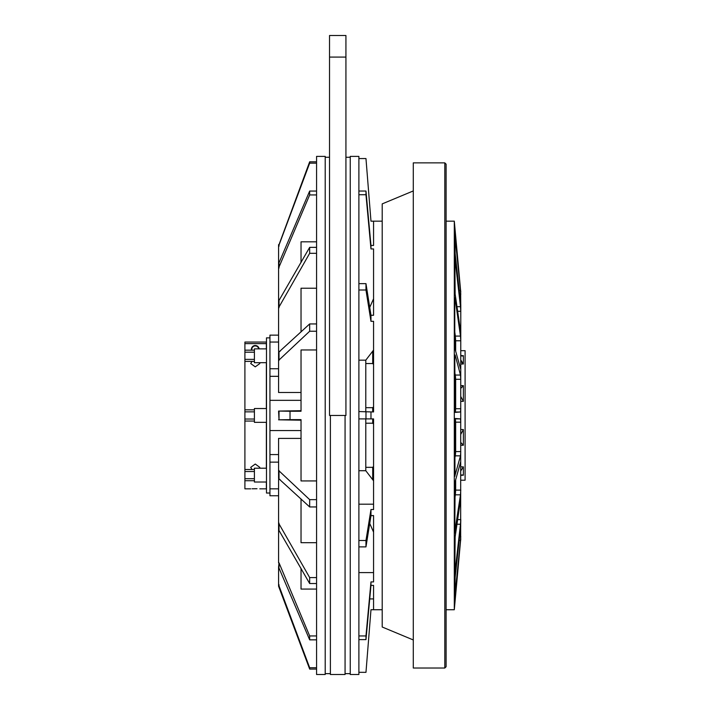 <?xml version="1.0" encoding="UTF-8"?>
<svg xmlns="http://www.w3.org/2000/svg" width="710" height="710" viewBox="0 0 710 710"><rect width="100%" height="100%" fill="white"/><g stroke="black" fill="none" stroke-linecap="round" stroke-linejoin="round"><path stroke-width="1.06" d="M350.252 415.448L350.252 674.5L358.887 674.5L358.887 156.395L350.252 156.395L350.252 415.448M382.202 221.156L370.975 221.156L365.969 158.552L370.975 221.183L373.567 221.183L373.567 245.456L370.975 245.456L370.975 248.935L373.567 248.935L373.567 315.267L370.975 315.267L370.975 321.31L373.567 321.31L373.567 411.924L370.975 411.924L370.975 418.9L373.567 418.9L373.567 509.531L370.975 509.531L370.975 515.566L373.567 515.566L373.567 581.916L370.975 581.916L370.975 585.404L373.567 585.404L373.567 609.704L370.975 609.739L382.202 609.739M373.567 515.62L370.975 515.62L369.733 523.492M266.49 362.686L254.402 362.686L254.402 348.867L266.49 348.867M365.792 363.547L372.706 363.547L372.706 351.193M373.522 350.128L373.567 364.372M266.49 422.352L254.402 422.352L254.402 408.534L266.49 408.534M365.792 423.213L372.706 423.213L372.706 418.9M372.706 411.924L372.706 407.673L373.522 406.857L373.522 411.924M373.522 418.9L373.567 424.039M266.49 482.019L254.402 482.019L254.402 468.209L266.49 468.209M372.706 479.703L372.706 467.34L365.792 467.34M373.567 466.523L373.522 480.768M251.97 361.39L250.728 363.547L255.263 366.848L259.798 363.547L259.709 362.916M259.798 467.349L259.629 468.209L259.798 467.349L255.263 464.038L250.728 467.349L251.97 469.505M257.011 488.728L252.068 488.773M258.68 348.867A3.452 3.452 0 0 0 255.005 345.939A3.452 3.452 0 0 0 251.899 350.163M259.114 348.867A3.887 3.887 0 0 0 255.263 345.504A3.887 3.887 0 0 0 251.455 350.163M255.272 488.702L256.15 488.711M266.356 422.352L266.356 468.209M266.356 482.019L266.356 488.844L259.798 488.844M250.728 488.844L244.906 488.844L244.906 342.06L266.356 342.06L266.356 343.622L244.906 343.622M279.021 411.072L279.021 419.814L290.026 419.645L290.026 411.25L278.577 411.072L279.021 419.814M316.571 674.5L316.571 156.395L325.207 156.395L325.207 674.5L316.571 674.5M444.806 162.865L446.102 164.161L446.102 666.726L444.806 668.021L444.806 162.865L413.291 162.865L413.291 668.021L444.806 668.021M413.291 639.958L382.202 627.01L382.202 203.885L413.291 190.937M460.781 355.08L461.944 356.047L463.373 355.648L463.373 364.008L460.852 360.094M461.127 361.026L461.367 361.559M461.633 362.02L462.299 362.943M460.852 470.792L463.373 466.878L463.373 475.247L461.944 474.848L460.781 475.815M460.781 350.687L465.094 350.687L465.094 480.209L460.781 480.209M460.781 311.078L460.666 539.795M446.102 221.156L454.302 221.156L454.302 609.739L460.479 541.694L454.95 600.491M460.648 539.973L460.586 540.514M454.897 601.095L454.853 601.698M454.844 601.752L454.817 602.195M460.479 541.694L460.781 538.863M459.521 536.556L460.781 536.556L460.479 540.496L459.095 540.496M454.782 597.092L460.479 540.496M455.146 597.296L454.791 600.491M460.746 525.959L455.146 577.354L454.782 600.42M457.639 519.614L460.781 519.614L460.479 524.22L456.974 524.22M454.782 574.124L460.479 524.22M455.146 574.301L454.826 576.298M460.479 500.097L455.146 536.822L454.782 575.819M455.66 479.782L455.66 490.113L460.781 490.113L460.479 494.817L455.358 494.817L454.782 498.819M454.782 532.012L460.479 494.817M455.146 532.145C454.933 533.521 454.817 533.423 454.782 531.87C454.817 533.423 454.933 533.521 455.146 532.145M460.586 462.121L455.146 481.646L454.782 531.87M460.479 462.325L460.781 464.225L459.956 464.225M454.986 418.864L460.479 418.891L460.781 422.166L455.66 422.166L455.66 451.604L460.781 451.604L460.479 455.847L455.358 455.847L454.782 457.994M454.888 475.869L460.479 455.847M460.479 418.891L455.146 418.492L454.782 422.051L455.003 476.179M454.782 372.901L455.358 375.049L460.479 375.049L455.146 354.973L454.782 357.015L455.146 412.395L460.479 411.995L454.986 412.022M454.782 332.076L455.358 336.078L460.479 336.078L455.146 298.741C454.933 297.375 454.817 297.472 454.782 299.017L454.782 344.598L455.146 349.24L460.479 368.57L460.781 366.671L459.956 366.671M454.826 254.588L455.146 294.073L460.479 330.789M454.791 230.404L455.146 253.541L460.781 304.555L460.781 311.273L457.639 311.273M456.974 306.676L460.479 306.676L454.782 256.772M454.897 229.8L460.479 289.192L454.302 221.156M459.095 290.39L460.479 290.39L454.782 233.803M460.781 519.818L460.648 526.332M460.648 290.94L460.746 304.936M455.358 494.817L455.66 490.113M455.358 455.847L455.66 451.604M455.66 422.166L455.358 418.891M460.479 375.049L460.781 379.291L455.66 379.291L455.66 408.729L460.781 408.729L460.479 411.995M455.358 411.995L455.66 408.729M455.66 379.291L455.358 375.049M460.479 336.078L460.781 340.782L455.66 340.782L455.66 351.113M455.66 340.782L455.358 336.078M454.782 299.017C454.817 297.472 454.933 297.375 455.146 298.741L454.782 298.874M454.782 255.076L455.146 256.594M460.479 306.676L460.781 311.273M454.782 230.466L455.146 233.599M460.479 290.39L460.781 294.33L459.521 294.33M460.479 289.192L460.781 292.023M460.533 289.822L460.595 290.39M460.781 434.378L463.373 429.55L463.373 445.268L460.781 442.49L462.565 444.345M462.556 386.551L460.781 388.397L463.373 385.619L463.373 401.345L460.781 396.517M461.367 469.337L461.127 469.869M462.876 355.861L462.423 355.994M345.93 57.084L345.93 415.448L345.069 415.448L345.069 674.5L330.39 674.5L330.39 415.448L329.529 415.448L329.529 35.5L345.93 35.5L345.93 57.084L329.529 57.084M278.577 495.749L269.942 495.749L269.942 335.138L278.577 335.138M316.571 480.936L301.031 480.936L301.031 419.645L290.026 419.645M301.031 262.522L301.031 241.817L316.571 241.817M301.031 331.952L301.031 288.216L316.571 288.216M290.026 411.25L301.031 411.25L301.031 349.959L316.571 349.959M316.571 542.68L301.031 542.68L301.031 498.944M316.571 589.069L301.031 589.069L301.031 568.373M316.571 577.576L309.666 577.576L278.577 523.128L278.577 479.428L279.988 479.428M316.571 499.645L309.666 499.645L278.577 470.455L278.577 438.398L301.031 438.398M278.577 454.569L269.942 454.569M301.031 430.562L269.942 430.562M278.577 419.814L301.031 420.196M278.577 411.072L301.031 410.699M301.031 400.333L269.942 400.333M278.577 376.327L269.942 376.327M301.031 392.488L278.577 392.488L278.577 360.431L309.666 331.242L309.666 323.938L278.577 352.355L278.577 360.431M279.988 351.468L278.577 351.468L278.577 307.758L309.666 253.31L316.571 253.31M309.666 635.956L279.021 562.817L278.577 567.112L309.666 639.843L309.666 635.956L316.571 635.956M278.577 523.128L278.577 562.817M316.571 639.843L309.666 639.843M278.577 529.713L309.666 583.531L316.571 583.531M309.666 577.576L309.666 583.531M309.666 499.645L309.666 506.949L316.571 506.949M278.577 470.455L278.577 478.531L309.666 506.949M316.571 323.938L309.666 323.938M316.571 331.242L309.666 331.242M316.571 247.355L309.666 247.355L278.577 301.173L278.577 307.758M309.666 247.355L309.666 253.31M309.666 191.052L278.577 263.783L278.577 268.078L309.666 194.939L309.666 191.052L316.571 191.052M316.571 194.939L309.666 194.939M278.577 268.078L278.577 301.173M316.571 667.737L309.666 667.737L278.577 584.694L278.577 567.112M316.571 669.086L309.666 669.086L309.666 667.737M279.021 584.694L279.021 586.247L309.666 669.086L278.577 586.247L278.577 584.694M278.577 244.648L278.577 263.783M316.571 163.158L309.666 163.158L278.577 246.201M316.571 161.809L309.666 161.809L309.666 163.158M279.021 244.648L309.666 161.809L279.021 244.648L279.021 246.201M279.021 263.783L279.021 268.078M279.021 301.173L279.021 307.758M279.021 352.355L279.021 360.431M279.021 470.455L279.021 478.531M279.021 523.128L279.021 529.713M279.021 562.817L279.021 567.112M269.942 337.862L266.49 337.862L266.49 493.033L269.942 493.033L266.49 493.033M266.356 362.686L266.356 408.534M266.356 343.622L266.356 348.867M254.402 478.7L244.906 478.7M254.402 471.529L244.906 471.529M254.402 411.862L244.906 411.862M254.402 419.033L244.906 419.033M254.402 352.187L244.906 352.187M254.402 359.366L244.906 359.366M370.975 581.916L365.969 635.947L358.887 635.947M365.969 635.947L365.969 639.63L358.887 639.63M370.975 509.531L365.969 540.505L358.887 540.505M365.969 540.505L365.969 546.878L358.887 546.878M370.975 411.924L358.887 411.551M365.969 411.551L365.969 418.9L358.887 418.9M370.975 315.267L365.969 283.636L358.887 283.636M365.969 283.636L365.969 289.999L358.887 289.999M370.975 245.456L365.969 191.043L358.887 191.043M365.969 191.043L365.969 194.718L358.887 194.718M365.969 158.57L358.887 158.57L365.969 158.552M370.975 609.739L365.969 672.343L358.887 672.308L365.969 672.343L370.975 609.704M369.715 523.456L373.567 532.136L369.715 523.456M365.792 418.9L365.792 470.712L373.567 480.821M365.792 470.712L358.887 470.712M373.567 350.065L365.792 360.174L358.887 360.174M365.792 360.174L365.792 411.551M373.567 298.759L369.733 307.394M365.969 194.718L370.975 248.935M365.969 289.999L370.975 321.31M365.969 418.9L370.975 418.9M365.969 546.878L370.975 515.566M365.969 639.63L370.975 585.404M460.781 429.55L463.373 429.55M463.373 445.268L460.781 445.268M460.781 466.878L463.373 466.878M463.373 475.247L460.967 475.247M460.967 355.648L463.373 355.648M463.373 364.008L460.781 364.008M460.781 385.619L463.373 385.619M463.373 401.345L460.781 401.345M345.069 415.448L330.39 415.448M278.577 462.148L269.942 462.148M278.577 368.738L269.942 368.738M373.567 598.912L369.724 598.912M373.567 572.606L358.887 572.606M373.567 504.189L358.887 504.189M350.252 673.639L345.069 673.639M325.207 673.639L330.39 673.639M446.102 609.739L454.302 609.739M325.207 157.256L329.529 157.256M350.252 157.256L345.93 157.256M278.577 488.835L269.942 488.835M278.577 342.051L269.942 342.051M372.706 467.34L373.522 466.523M254.402 480.723L244.906 480.723M254.402 469.505L244.906 469.505M372.706 423.213L373.522 424.039M372.706 407.673L365.792 407.673M254.402 409.83L244.906 409.83M254.402 421.057L244.906 421.057M372.706 363.547L373.522 364.372M254.402 350.163L244.906 350.163M254.402 361.39L244.906 361.39"/></g></svg>
